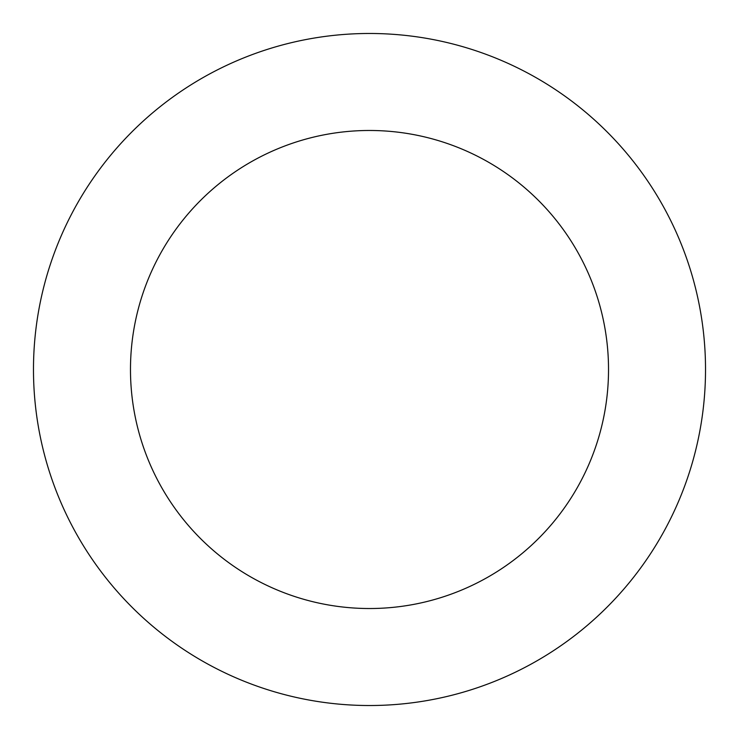 <?xml version="1.0" encoding="UTF-8"?>
<svg xmlns="http://www.w3.org/2000/svg" width="739" height="739" viewBox="0 0 739 739"><rect width="100%" height="100%" fill="white"/><g stroke="black" fill="none" stroke-linecap="round" stroke-linejoin="round"><path stroke-width="1.11" d="M38.336 426.421A336.023 336.023 0 0 0 584.383 627.836A336.023 336.023 0 0 0 485.791 54.243A336.023 336.023 0 0 0 38.336 426.421M133.935 409.988A239.02 239.02 0 0 0 522.353 553.262A239.02 239.02 0 0 0 452.222 145.25A239.02 239.02 0 0 0 133.935 409.988"/></g></svg>
